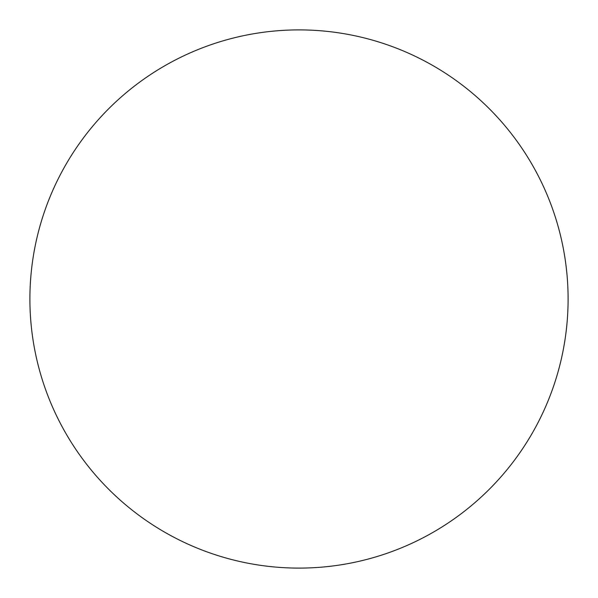 <?xml version="1.0" encoding="UTF-8"?>
<svg xmlns="http://www.w3.org/2000/svg" width="598" height="598" viewBox="0 0 598 598"><rect width="100%" height="100%" fill="white"/><g stroke="black" fill="none" stroke-linecap="round" stroke-linejoin="round"><path stroke-width="0.45" stroke-dasharray="2.99 2.24" d="M568.1 299A269.1 269.1 0 0 1 299 568.1A269.1 269.1 0 0 1 29.9 299A269.1 269.1 0 0 1 299 29.9A269.1 269.1 0 0 1 568.1 299A269.1 269.1 0 0 1 299 568.1A269.1 269.1 0 0 1 29.9 299A269.1 269.1 0 0 1 299 29.9A269.1 269.1 0 0 1 568.1 299A269.1 269.1 0 0 1 299 568.1A269.1 269.1 0 0 1 29.9 299A269.1 269.1 0 0 1 299 29.9A269.1 269.1 0 0 1 568.1 299"/><path stroke-width="0.9" d="M568.1 299A269.1 269.1 0 0 1 299 568.1A269.1 269.1 0 0 1 29.9 299A269.1 269.1 0 0 1 299 29.9A269.1 269.1 0 0 1 568.1 299"/></g></svg>
